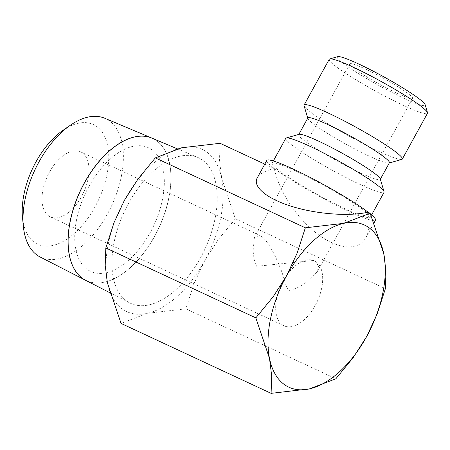 <?xml version="1.0" encoding="UTF-8"?>
<svg xmlns="http://www.w3.org/2000/svg" width="450" height="450" viewBox="0 0 450 450"><rect width="100%" height="100%" fill="white"/><g stroke="black" fill="none" stroke-linecap="round" stroke-linejoin="round"><path stroke-width="0.34" stroke-dasharray="2.25 1.69" d="M266.839 160.414A62.016 6.171 -151.2 0 0 274.359 168.463A62.016 6.171 -151.2 0 0 334.131 204.148A62.016 6.171 -151.2 0 0 375.531 220.168M370.485 214.065A62.016 6.171 -151.2 0 0 368.01 212.119M367.954 212.197C370.024 222.739 369.349 231.216 365.934 237.628C358.554 251.151 338.226 249.671 317.638 234.118C297.045 218.627 278.809 191.031 274.298 168.542L264.791 164.132M285.784 138.33A56.053 5.58 -151.2 0 0 292.584 145.603A56.053 5.58 -151.2 0 0 346.607 177.857A56.053 5.58 -151.2 0 0 384.03 192.336M278.859 170.561A56.053 5.58 -151.2 0 0 332.882 202.815A56.053 5.58 -151.2 0 0 370.305 217.294A56.053 5.58 -151.2 0 0 363.51 210.021A56.053 5.58 -151.2 0 0 309.488 177.767A56.053 5.58 -151.2 0 0 272.064 163.288A56.053 5.58 -151.2 0 0 278.859 170.561M299.149 134.314A46.513 4.629 -151.2 0 0 298.721 134.606A46.513 4.629 -151.2 0 0 304.358 140.642A46.513 4.629 -151.2 0 0 349.189 167.406A46.513 4.629 -151.2 0 0 380.239 179.421A46.513 4.629 -151.2 0 0 380.261 178.903M307.868 117.968A46.513 4.629 -151.2 0 0 307.851 118.485A46.513 4.629 -151.2 0 0 313.509 124.003A46.513 4.629 -151.2 0 0 356.338 149.737A46.513 4.629 -151.2 0 0 388.957 163.074A46.513 4.629 -151.2 0 0 389.385 162.782M304.059 105.677A56.053 5.58 -151.2 0 0 310.877 112.326A56.053 5.58 -151.2 0 0 362.492 143.342A56.053 5.58 -151.2 0 0 401.805 159.412M329.237 59.293A56.053 5.58 -151.2 0 0 336.032 66.572A56.053 5.58 -151.2 0 0 390.054 98.82A56.053 5.58 -151.2 0 0 427.478 113.304M337.781 56.649A50.091 4.984 -151.2 0 0 343.395 63.467A50.091 4.984 -151.2 0 0 393.795 93.369A50.091 4.984 -151.2 0 0 425.132 104.67M220.089 143.297L219.493 160.734L221.687 178.222A89.449 49.483 115 0 0 207.428 152.55A89.449 49.483 115 0 0 181.676 147.78A89.449 49.483 115 0 0 124.532 200.104A89.449 49.483 115 0 0 107.404 282.87A89.449 49.483 115 0 0 121.669 308.543A89.449 49.483 115 0 0 147.42 313.312L121.067 323.421M104.732 118.237A76.539 42.345 -65 0 1 109.89 121.224A76.539 42.345 -65 0 1 109.209 210.684A76.539 42.345 -65 0 1 40.072 256.956M63.146 130.207A66.015 36.517 -65 0 1 97.133 126.816A66.015 36.517 -65 0 1 95.017 206.843A66.015 36.517 -65 0 1 33.846 241.937A66.015 36.517 -65 0 1 22.5 217.412M203.051 160.509A80.319 44.432 115 0 0 197.64 157.371A80.319 44.432 115 0 0 126 208.192A80.319 44.432 115 0 0 126.045 300.583A80.319 44.432 115 0 0 129.786 302.94A80.319 44.432 115 0 0 202.337 254.385A80.319 44.432 115 0 0 203.051 160.509M85.607 280.299A78.463 43.402 115 0 0 156.482 232.864A78.463 43.402 115 0 0 157.179 141.165A78.463 43.402 115 0 0 151.892 138.099M151.847 138.082A78.457 43.402 -65 0 1 157.084 141.126A78.457 43.402 -65 0 1 156.409 232.779A78.457 43.402 -65 0 1 85.567 280.277M397.221 93.274A35.781 3.561 -151.2 0 0 412.571 98.336A35.781 3.561 -151.2 0 0 397.502 86.468A35.781 3.561 -151.2 0 0 365.209 68.923A35.781 3.561 -151.2 0 0 349.864 63.861A35.781 3.561 -151.2 0 0 364.928 75.729A35.781 3.561 -151.2 0 0 397.221 93.274M256.697 266.304L313.582 260.46L315.821 261.787L318.577 266.237L317.267 271.682L304.83 283.506L296.595 288.214L288.709 290.655C285.109 285.722 284.153 276.66 279.979 267.328C275.484 255.516 267.907 241.121 261.787 236.599L259.942 235.457L254.559 237.212L253.029 250.802L254.076 259.166L256.697 266.304M48.302 215.634A35.854 19.834 115 0 0 50.344 216.866A35.854 19.834 115 0 0 82.53 194.681A35.854 19.834 115 0 0 82.676 153.112A35.854 19.834 115 0 0 80.634 151.881A35.854 19.834 115 0 0 48.454 174.066A35.854 19.834 115 0 0 48.302 215.634M281.987 324.557A35.854 19.834 115 0 0 284.029 325.794A35.854 19.834 115 0 0 316.209 303.609A35.854 19.834 115 0 0 316.361 262.035A35.854 19.834 115 0 0 314.319 260.803A35.854 19.834 115 0 0 282.139 282.988A35.854 19.834 115 0 0 281.987 324.557M274.32 168.564C265.314 170.64 259.622 173.739 257.243 177.874M89.038 186.351A68.248 37.755 -65 0 1 152.28 150.069A68.248 37.755 -65 0 1 150.097 232.808M88.948 186.311A68.248 37.755 115 0 0 86.76 269.049A68.248 37.755 115 0 0 150.007 232.768M221.687 178.222L235.35 218.768L217.969 239.985L204.559 260.989A89.449 49.483 115 0 0 221.687 178.222M204.559 260.989L194.113 283.371L185.839 308.829L147.42 313.312A89.449 49.483 115 0 0 204.559 260.989M235.35 218.768L385.374 288.703M185.839 308.829L335.863 378.759M374.119 222.739L365.934 237.628M371.576 214.982L370.305 217.294M388.957 163.074L389.278 162.984M177.368 148.832L197.64 157.371M412.571 98.336L317.267 271.682M50.344 216.866L284.029 325.794M80.634 151.881L259.942 235.457M313.582 260.46L314.319 260.803M349.864 63.861L254.559 237.212M109.772 292.686L129.786 302.94M307.851 118.485L307.755 118.17M273.336 160.971L272.064 163.288"/><path stroke-width="0.67" d="M374.119 222.739L375.531 220.168A62.016 6.171 -151.2 0 0 370.485 214.065M371.576 214.982L384.03 192.336A56.053 5.58 -151.2 0 0 384.053 191.711A56.053 5.58 -151.2 0 0 377.229 185.062A56.053 5.58 -151.2 0 0 325.614 154.046A56.053 5.58 -151.2 0 0 286.301 137.976A56.053 5.58 -151.2 0 0 285.784 138.33L273.336 160.971M384.053 191.711L380.261 178.903A46.513 4.629 -151.2 0 0 374.603 173.385A46.513 4.629 -151.2 0 0 331.774 147.651A46.513 4.629 -151.2 0 0 299.149 134.314L286.301 137.976M380.351 179.218L389.385 162.782A46.513 4.629 -151.2 0 0 383.749 156.746A46.513 4.629 -151.2 0 0 338.923 129.983A46.513 4.629 -151.2 0 0 307.868 117.968L298.834 134.404M389.278 162.984L401.805 159.412A56.053 5.58 -151.2 0 0 402.322 159.058A56.053 5.58 -151.2 0 0 395.527 151.785A56.053 5.58 -151.2 0 0 341.505 119.531A56.053 5.58 -151.2 0 0 304.082 105.052A56.053 5.58 -151.2 0 0 304.059 105.677L307.755 118.17M402.322 159.058L427.478 113.304A56.053 5.58 -151.2 0 0 427.5 112.68A56.053 5.58 -151.2 0 0 420.683 106.026A56.053 5.58 -151.2 0 0 369.067 75.015A56.053 5.58 -151.2 0 0 329.749 58.939A56.053 5.58 -151.2 0 0 329.237 59.293L304.082 105.052M427.5 112.68L425.132 104.67A50.091 4.984 -151.2 0 0 419.034 98.724A50.091 4.984 -151.2 0 0 372.915 71.016A50.091 4.984 -151.2 0 0 337.781 56.649L329.749 58.939M271.097 393.351L309.51 388.868L335.863 378.759L353.25 357.548L366.654 336.544A89.449 49.483 115 0 0 383.782 253.778A89.449 49.483 115 0 0 369.517 228.105A89.449 49.483 115 0 0 343.766 223.335L305.348 227.812L297.073 253.277L286.627 275.659L273.223 296.662L255.836 317.874L269.499 358.425A89.449 49.483 115 0 0 283.759 384.098A89.449 49.483 115 0 0 309.51 388.868A89.449 49.483 115 0 0 366.654 336.544L377.1 314.162L385.374 288.703L385.976 271.266L383.782 253.778L370.119 213.227L343.766 223.335A89.449 49.483 115 0 0 286.627 275.659A89.449 49.483 115 0 0 269.499 358.425L271.693 375.913L271.097 393.351L121.067 323.421L107.404 282.87L105.21 265.382L105.812 247.944L114.086 222.486L124.532 200.104L137.936 179.1L155.323 157.882L181.676 147.78L220.089 143.297L264.791 164.132M85.567 280.277A78.457 43.402 -65 0 1 85.522 280.254L40.072 256.956A76.539 42.345 -65 0 1 36.506 254.706A76.539 42.345 -65 0 1 23.349 226.271A76.539 42.345 -65 0 1 70.481 125.162A76.539 42.345 -65 0 1 104.732 118.237L151.796 138.06A78.457 43.402 -65 0 1 151.847 138.082M23.349 226.271L22.5 217.412A66.015 36.517 -65 0 1 63.146 130.207L70.481 125.162M177.368 148.832L151.892 138.099A78.463 43.402 115 0 0 81.917 187.746A78.463 43.402 115 0 0 81.956 277.993A78.463 43.402 115 0 0 85.607 280.299L109.772 292.686M85.522 280.254A78.457 43.402 -65 0 1 81.866 277.948A78.457 43.402 -65 0 1 81.827 187.706A78.457 43.402 -65 0 1 151.796 138.06M368.01 212.119A62.016 6.171 -151.2 0 0 308.244 176.434A62.016 6.171 -151.2 0 0 266.839 160.414L257.243 177.874C252.338 186.699 266.873 198.709 291.774 206.415C316.637 214.144 348.705 216.585 367.976 212.214M155.323 157.882L305.348 227.812M367.954 212.22L370.119 213.227M105.812 247.944L255.836 317.874"/></g></svg>
